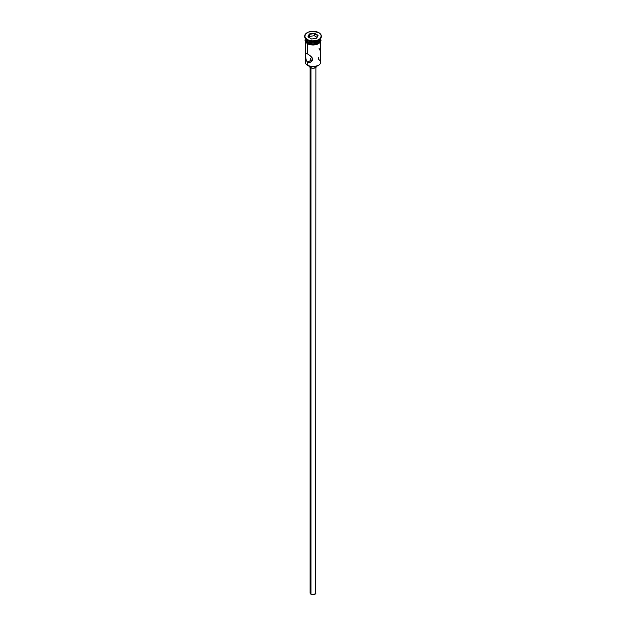 <?xml version="1.0" encoding="UTF-8"?>
<svg xmlns="http://www.w3.org/2000/svg" width="626" height="626" viewBox="0 0 626 626"><rect width="100%" height="100%" fill="white"/><g stroke="black" fill="none" stroke-linecap="round" stroke-linejoin="round"><path stroke-width="0.94" d="M318.36 57.694L318.36 59.282A7.582 4.374 180 0 1 318.36 65.472A7.582 4.374 180 0 1 307.64 65.472L307.843 65.589A7.293 4.21 0 0 0 318.157 65.589A7.293 4.21 0 0 0 318.258 65.534M311.599 57.334L312.045 57.263L311.599 57.334M310.519 58.421L310.473 58.813L310.519 58.421M310.519 59.196L311.216 60.112L310.473 58.813M310.958 67.866L310.958 594.215A2.887 1.667 0 0 0 314.103 594.575A2.887 1.667 0 0 0 315.887 593.033L314.103 594.575L310.958 594.215L310.958 67.866M309.4 66.27A3.607 2.081 0 0 0 310.449 67.624L310.449 66.559L310.449 67.624A3.607 2.081 0 0 0 314.283 68.101A3.607 2.081 0 0 0 316.6 66.27M305.418 41.84L305.418 62.381A7.582 4.374 0 0 0 307.64 65.472L307.64 62.17L311.216 60.112L307.64 62.17L306.967 61.645L305.574 58.124L305.574 53.515L306.967 53.562L310.042 55.573L312.061 57.694L312.577 59.321L311.498 61.544L309.228 62.545L307.64 62.17L306.028 60.08L305.48 53.891L306.02 53.249L307.64 53.922L307.64 43.843L307.64 53.922L311.498 56.935L312.577 59.321L312.061 60.902L310.801 62.06L309.228 62.545L307.64 62.17L307.64 65.472A7.582 4.374 0 0 0 315.903 66.419A7.582 4.374 0 0 0 320.582 62.381L320.582 41.84M304.698 36.089L304.698 36.684A8.302 4.789 0 0 0 307.131 40.072L307.131 39.485A8.302 4.789 180 0 1 304.698 36.089A8.302 4.789 180 0 1 309.823 31.668A8.302 4.789 180 0 1 318.869 32.701L313 31.3L308.391 32.106L305.332 34.258L304.862 37.028L307.131 39.485L309.823 40.518L313 40.886L317.609 40.08L319.902 38.757L321.302 36.089L320.668 34.258L318.869 32.701A8.302 4.789 180 0 1 321.302 36.089A8.302 4.789 180 0 1 316.177 40.518A8.302 4.789 180 0 1 307.131 39.485L307.131 40.072A8.302 4.789 0 0 0 316.177 41.113A8.302 4.789 0 0 0 321.302 36.684A8.302 4.789 0 0 0 321.287 36.386A8.302 4.789 180 0 1 318.869 40.072A8.302 4.789 180 0 1 307.131 40.072L307.64 41.543A7.582 4.374 0 0 0 315.739 42.529A7.582 4.374 0 0 0 320.575 38.648A7.582 4.374 180 0 1 318.36 41.543A7.582 4.374 180 0 1 307.64 41.543L307.945 41.723A7.144 4.124 0 0 0 318.055 41.723A7.144 4.124 0 0 0 318.204 41.629M318.603 40.22A7.582 4.374 180 0 1 307.64 40.361A7.582 4.374 0 0 0 318.36 40.361L318.869 40.072M320.575 38.64A7.582 4.374 180 0 1 320.582 38.804A7.582 4.374 180 0 1 315.903 42.85A7.582 4.374 180 0 1 307.64 41.895L307.64 43.077A7.582 4.374 0 0 0 315.903 44.023A7.582 4.374 0 0 0 320.582 39.986L320.003 41.66L318.36 43.077L314.479 44.274L311.521 44.274L307.64 43.077L307.64 41.895L305.566 39.657L305.566 37.951M320.496 39.094A7.653 4.421 180 0 1 316.623 43.875A7.653 4.421 180 0 1 307.593 43.108L307.593 43.695A7.653 4.421 0 0 0 316.161 44.595A7.653 4.421 0 0 0 320.637 40.275M308.751 44.243L307.413 43.71L307.593 43.108A7.653 4.421 180 0 1 305.418 39.375M318.36 65.472L313 66.826L307.64 65.472A7.582 4.374 180 0 1 306.184 60.464L306.184 60.464M309.291 33.953L314.362 33.162L318.071 35.306L316.709 38.233L311.638 39.023L307.929 36.879L309.291 33.953L307.929 36.879L311.638 39.023L316.709 38.233L318.071 35.306L316.506 38.264L318.071 35.306L314.362 33.162L309.291 33.953L309.526 36.441L309.025 37.513L309.526 34.32L314.275 33.585L314.275 35.705L309.526 36.441L314.275 35.705L314.275 33.585L317.75 35.596L314.275 33.585L314.362 33.162L314.275 33.585L309.291 33.953M320.434 37.951L320.003 40.479L318.36 41.895L315.903 42.85L311.521 43.092L307.64 41.895A7.582 4.374 180 0 1 305.418 38.804A7.582 4.374 180 0 1 305.425 38.64A7.582 4.374 0 0 0 307.64 41.543L307.131 40.072A8.302 4.789 180 0 1 304.713 36.386M307.945 41.723L313 42.928L318.36 41.543M305.418 39.986A7.582 4.374 0 0 0 307.64 43.077L305.566 40.839L305.418 38.804M320.504 39.117L320.504 40.846L318.407 43.108L313 44.399L307.593 43.108L305.496 40.846L305.496 39.117M310.073 44.649L315.927 44.649M317.249 44.243L319.362 43.022M320.066 42.263L320.653 40.573M305.347 40.573L305.934 42.263M305.418 40.573L305.566 39.72M320.434 39.72L320.582 40.573M307.64 40.361L307.131 40.072M307.64 41.543A7.582 4.374 180 0 1 305.425 38.648M320.254 50.784L319.033 48.257M320.52 52.803L320.355 51.277M320.355 56.512L320.559 53.805M312.045 60.346L312.515 60.346L312.045 60.346M311.216 60.112L311.607 60.276L311.216 60.112M316.607 66.153L315.551 67.624L313 68.234L310.449 67.624L309.393 66.153M310.113 67.397L310.113 593.033A2.887 1.667 0 0 0 310.958 594.215L310.167 593.362L310.332 592.392M315.668 592.392L315.887 67.397M308.25 37.059L309.526 34.32L308.25 37.059M316.975 37.27L314.275 35.705L316.975 37.27M320.582 38.804L320.582 39.986M321.302 36.089L321.302 36.684M320.575 38.71L321.013 40.354L320.629 41.754L318.79 43.593L313.156 45.056L307.413 43.71L305.386 41.77L304.987 40.174L305.425 38.71"/></g></svg>
